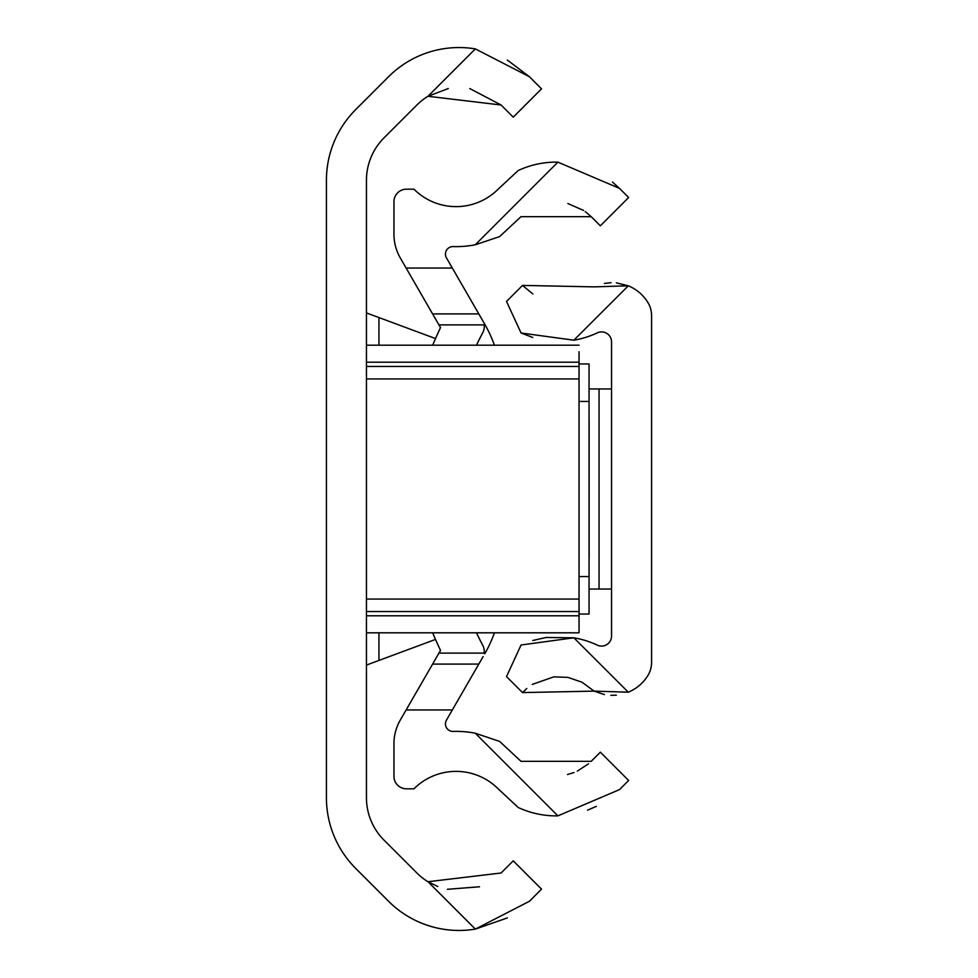 <?xml version="1.0" encoding="UTF-8"?>
<svg xmlns="http://www.w3.org/2000/svg" width="978" height="978" viewBox="0 0 978 978"><rect width="100%" height="100%" fill="white"/><g stroke="black" fill="none" stroke-linecap="round" stroke-linejoin="round"><path stroke-width="1.47" d="M437.777 886.533L427.985 881.728A59.524 59.524 0 0 1 416.897 872.999L384.024 840.139A60.025 60.025 0 0 1 366.444 797.681L366.444 180.319A60.025 60.025 0 0 1 384.024 137.861L416.897 105.001A59.524 59.524 0 0 1 427.985 96.272L448.279 88.533M366.444 180.319L366.567 176.37M469.795 88.558L501.078 105.001L427.985 96.272L475.357 48.9A99.548 99.548 0 0 0 388.596 76.7L355.723 109.573A100.049 100.049 0 0 0 326.42 180.319L326.42 797.681A100.049 100.049 0 0 0 355.723 868.427L388.596 901.3A99.548 99.548 0 0 0 475.357 929.1L507.362 917.914M475.357 48.9L529.379 76.7L541.519 88.851L513.23 117.152L501.078 105.001M529.379 76.7L507.362 60.086M529.379 901.3L475.357 929.1L427.985 881.728L501.078 872.999L513.23 860.848L541.519 889.149L529.379 901.3M479.526 886.777L447.374 889.295M366.567 801.63L366.444 797.681M435.516 639.429L366.444 665.077M366.444 312.923L435.516 338.571M579.037 351.75L579.037 632.815L366.444 632.815M579.037 611.556L366.444 611.556M579.037 366.444L366.444 366.444M476.482 345.185A335.161 335.161 0 0 1 482.802 332.581A12.726 12.726 0 0 0 484.147 324.892L438.939 324.892L432.606 313.914L440.516 327.618M440.516 650.382L432.606 664.086L438.939 653.108L484.147 653.108A12.726 12.726 0 0 0 482.802 645.419A335.161 335.161 0 0 1 476.482 632.815M484.147 653.108L485.149 653.108L484.746 653.805A125.062 125.062 0 0 0 494.403 632.815M494.403 345.185A125.062 125.062 0 0 0 484.746 324.195L483.144 321.42M518.157 807.449A89.658 89.658 0 0 0 557.9 815.86L475.284 733.231A99.548 99.548 0 0 0 453.156 731.41A7.506 7.506 0 0 1 446.445 720.15L452.337 709.955L406.127 709.955L400.32 720.004A47.519 47.519 0 0 0 393.951 743.757L393.951 776.312A12.506 12.506 0 0 0 406.457 788.818L413.963 788.818A59.524 59.524 0 0 1 498.157 788.818L518.157 807.449M484.147 324.892L485.149 324.892L446.445 257.85A7.506 7.506 0 0 1 453.156 246.59A99.548 99.548 0 0 0 475.284 244.769L557.9 162.14A89.658 89.658 0 0 0 518.157 170.551L498.157 189.182A59.524 59.524 0 0 1 413.963 189.182L406.457 189.182A12.506 12.506 0 0 0 393.951 201.688L393.951 234.243A47.519 47.519 0 0 0 400.32 257.996L432.606 313.914L478.817 313.914M587.582 810.163L596.348 806.337M475.284 733.231L499.611 741.397L521.005 761.324L591.201 761.324L600.345 752.18L628.634 780.481L619.502 789.613L557.9 815.86M588.536 763.806L577.338 771.092M574.013 772.522L567.497 774.527M483.144 656.58L452.337 709.955M585.223 211.578L591.201 216.676L521.005 216.676L499.611 236.603L475.284 244.769M567.876 203.558L583.536 210.404M557.9 162.14L619.502 188.387L628.634 197.519L600.345 225.82L591.201 216.676M619.502 188.387L612.472 182.055M478.817 664.086L432.606 664.086L406.127 709.955M406.127 268.045L452.337 268.045M589.049 418.853A12.506 12.506 0 0 1 589.123 420.222L589.123 557.778A12.506 12.506 0 0 1 589.049 559.147M439.012 324.892L440.552 327.544A375.173 375.173 0 0 0 432.692 345.185M432.692 632.815A375.173 375.173 0 0 0 440.552 650.456L439.012 653.108M579.037 614.062L589.049 614.062L589.049 363.938L579.037 363.938M628.316 692.192L594.135 691.128L522.533 692.583L506.506 676.593L521.066 645.003L573.854 637.803L628.316 692.192A41.675 41.675 0 0 0 647.815 675.639A25.012 25.012 0 0 0 651.58 662.448L651.58 315.552A25.012 25.012 0 0 0 647.815 302.361A41.675 41.675 0 0 0 628.316 285.808L616.36 282.838M532.839 293.938L522.533 285.417L594.135 286.872L628.316 285.808L573.854 340.197A89.658 89.658 0 0 0 597.289 332.862A10 10 0 0 1 611.556 341.909L611.556 636.091A10 10 0 0 1 597.289 645.138A89.658 89.658 0 0 0 573.854 637.803L546.311 637.473M582.044 682.241L594.135 691.128L604.416 694.576M610.883 695.321L616.36 695.162M611.079 282.679L604.416 283.424M573.854 340.197L521.066 332.997L506.506 301.407L522.533 285.417M521.066 332.997L532.765 337.496M545.748 637.558L532.765 640.504M522.533 692.583L526.812 688.463M532.301 684.404L553.793 676.862M553.903 676.849L567.839 677.375M567.961 677.399L581.922 682.179M611.556 589.049L589.049 589.049M589.049 388.951L611.556 388.951M378.951 632.815L378.951 660.431M378.951 317.569L378.951 345.185M579.037 599.049L366.444 599.049M579.037 615.81L366.444 615.81M579.037 362.19L366.444 362.19M579.037 378.951L366.444 378.951M579.037 576.543L589.049 576.543M579.037 401.457L589.049 401.457M599.049 589.049L599.049 388.951M579.037 345.185L366.444 345.185"/></g></svg>
